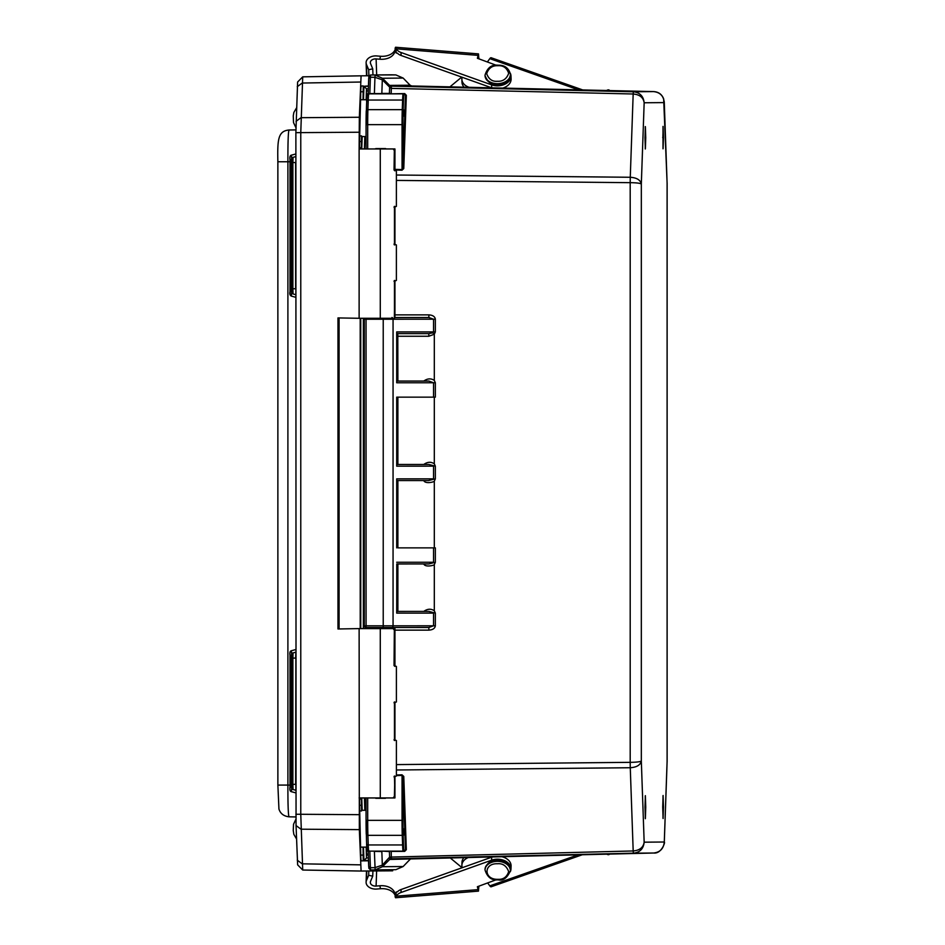 <?xml version="1.0" encoding="UTF-8"?>
<svg xmlns="http://www.w3.org/2000/svg" width="945" height="945" viewBox="0 0 945 945"><rect width="100%" height="100%" fill="white"/><g stroke="black" fill="none" stroke-linecap="round" stroke-linejoin="round"><path stroke-width="1.42" d="M394.077 149.794L394.939 148.944L385.761 148.944A33.925 33.914 -91 0 0 385.654 148.589L385.477 148.589A33.925 33.914 89 0 1 385.595 148.944M385.654 148.589L375.744 148.589A33.925 33.914 89 0 0 375.626 148.956L359.124 148.956L359.336 117.263L361.084 75.824L369.129 75.754M385.477 148.589L375.744 148.589M663.473 807.006L663.095 818.11L662.705 807.018L663.095 795.926L663.473 807.006M663.319 807.006L663.095 813.621L663.319 807.006M645.742 137.757L645.364 148.861L644.974 137.769L645.364 126.677L645.742 137.757M645.128 137.769L645.364 144.372L645.128 137.769M385.595 797.946A33.925 33.914 89 0 1 385.477 798.301L375.744 798.301A33.925 33.914 89 0 1 375.626 797.946M496.29 879.736L477.379 886.729L478.465 891.123L478.879 886.174M478.465 891.123L395.542 897.75L395.128 896.817L396.274 896.179A10.159 7.182 -178 0 1 400.999 892.505L401.093 889.517A10.159 7.182 2 0 0 397.325 891.903L396.144 892.021L397.302 891.926L396.144 892.021L395.979 896.758M510.312 871.68A13.206 9.332 -178 0 0 510.973 868.998A13.206 9.332 -178 0 0 497.448 859.206A13.206 9.332 -178 0 0 491.589 860.186L400.999 892.505M493.184 856.737A13.206 9.332 -178 0 0 491.695 857.186L401.093 889.517M380.457 888.737L376.677 889.044A9.308 6.58 2 0 1 366.105 882.169A9.308 6.58 2 0 1 366.483 880.468L368.68 875.259L372.732 876.18L370.534 881.39A5.079 3.591 -178 0 0 370.334 882.323A5.079 3.591 -178 0 0 376.098 886.067L379.878 885.76L380.457 888.737A15.829 11.056 169 0 1 395.175 895.458M379.878 885.76A15.829 11.056 169 0 1 395.034 893.946A15.829 11.056 169 0 1 395.164 895.706L395.128 896.817M368.68 875.259L368.822 870.971M510.973 868.998L511.08 866.01A13.206 9.332 -178 0 0 501.122 856.56M372.921 870.936L372.732 876.18M497.389 863.754C502.752 863.234 506.508 865.856 508.67 871.621C506.874 877.066 503.295 879.63 497.932 879.322C483.639 879.795 483.356 863.187 497.389 863.754M487.384 61.98L489.805 58.649A3.815 1.299 -70.6 0 1 491.14 57.739A3.815 1.299 -70.6 0 1 491.164 57.751A3.815 1.299 -70.6 0 1 491.176 57.751L582.734 89.94M606.643 90.496L606.796 90.413A3.815 2.091 -51.1 0 1 609.23 90.106A3.815 2.091 -51.1 0 1 609.277 90.129A3.815 2.091 -51.1 0 1 609.312 90.165M464.149 87.188A13.206 9.344 178 0 1 461.987 82.321L461.881 79.333A13.206 9.344 -2 0 0 468.933 87.247L469.582 87.318M462.14 77.277A13.206 9.344 -2 0 0 461.881 79.333M582.569 854.658L491.164 886.776A3.815 1.299 70.6 0 0 491.164 886.776A3.815 1.299 70.6 0 0 491.176 886.776A3.815 1.299 70.6 0 1 489.805 885.878L487.655 882.925M609.324 854.374A3.815 2.091 -128.8 0 1 609.277 854.398A3.815 2.091 -128.8 0 1 609.241 854.434A3.815 2.091 -128.8 0 1 606.796 854.126L606.749 854.103M468.921 857.304A13.206 9.332 -178 0 0 461.892 865.207A13.206 9.332 -178 0 0 462.27 867.687M461.892 865.207L461.999 862.206A13.206 9.332 2 0 1 464.101 857.41M462.093 867.746L450.009 857.741M497.956 65.701C503.26 65.347 506.839 67.886 508.682 73.308C506.662 78.907 502.905 81.565 497.413 81.27C492.286 81.731 488.707 79.191 486.675 73.675C488.612 68.111 492.369 65.441 497.956 65.701M449.938 86.857L461.692 77.112M403.456 828.706L403.68 835.144L403.456 828.706M403.456 116.294L403.68 109.856L403.456 116.294M664.252 101.729L664.288 102.592C663.626 95.965 660.059 92.303 653.586 91.594L411.76 85.971L391.372 86.149L391.195 93.59L369.779 93.59L368.137 94.783M667.135 183.755L663.65 98.835C661.843 94.276 658.488 91.866 653.586 91.594L633.363 91.771C639.848 92.48 643.439 96.142 644.159 102.769C643.332 97.489 639.67 94.559 633.174 93.992L630.268 177.27C636.765 177.707 640.45 179.975 641.324 184.062C640.403 183.224 636.694 182.751 630.197 182.668L630.197 762.343C636.694 762.249 640.403 761.788 641.324 760.938C640.45 765.037 636.765 767.293 630.268 767.73L633.185 850.961C639.67 850.394 643.332 847.476 644.159 842.184C643.451 848.811 639.848 852.484 633.374 853.193L653.597 853.016C660.071 852.307 663.626 848.634 664.288 842.007L664.264 842.869M667.099 761.386L667.099 183.165M406.326 849.685L405.488 850.276L402.924 777.05L403.775 776.447L406.326 849.685L404.696 851.374L391.195 851.374L391.372 858.804L653.597 853.016C661.902 854.032 665.504 841.109 664.288 842.432M423.785 480.544C425.061 484.123 433.802 482.139 434.31 481.194L435.338 478.855L428.487 480.544M397.88 547.864L435.338 547.864L397.88 547.864L397.88 480.556M423.785 563.952C425.049 567.543 434.086 565.464 434.31 564.602L435.338 562.263L428.853 563.952L396.794 563.964L428.853 563.952M394.939 314.874L428.888 314.874C432.786 315.146 434.936 316.587 435.338 319.209L435.338 331.908L434.31 334.246L434.31 380.41C430.991 378.189 427.483 378.413 423.785 381.059L397.88 381.059L397.798 333.609M403.775 168.553L402.924 167.962L405.476 94.677L406.326 95.28L403.775 168.553L402.015 170.195L394.939 169.958L394.939 148.944L385.761 148.944M390.002 851.126L391.195 851.126M396.392 774.995L402.027 774.817L402.924 777.05L402.924 820.354A20.317 0.709 90 0 0 403.137 834.73L403.468 844.346A20.317 0.709 90 0 0 403.976 850.287A0.85 0.85 89.5 0 1 403.137 851.138L405.488 850.276L404.696 851.374M434.31 397.148L434.31 463.806C430.991 461.597 427.471 461.81 423.785 464.467L397.88 464.467L397.88 397.16M435.338 382.76L435.338 397.148L433.542 397.148L433.542 382.76L435.338 382.76L434.31 380.41M432.81 332.817L428.806 333.609L428.817 336.255L434.298 334.235L432.81 332.817L433.542 331.908L433.542 319.209L435.338 319.209M428.888 314.874L428.853 317.52L433.542 319.209L393.061 319.221L393.061 625.814L433.542 625.803L428.853 627.492L428.888 630.138L394.939 630.138M388.171 628.602L388.182 627.504M428.853 627.492L391.939 627.504L428.853 627.492M434.31 564.602L434.31 610.753C430.991 608.533 427.483 608.757 423.785 611.403L397.88 611.403L397.88 563.964M404.696 93.59L391.195 93.838L404.696 93.59L406.326 95.28M403.125 110.27L403.468 100.642A20.317 0.709 90 0 1 403.964 94.701L405.476 94.677L404.696 93.838L403.125 93.85A21.168 0.744 90 0 0 402.605 100.052L402.263 109.667A0.85 0.602 2 0 1 403.125 110.27A20.317 0.709 90 0 0 402.924 124.645L402.924 167.962L402.015 170.195M391.443 858.721L389.683 859.454L389.683 857.753L391.443 857.056M396.711 547.876L396.711 478.867L396.794 480.556L428.853 480.556L396.794 480.556M397.148 532.531L397.148 493.349L396.735 532.519M397.88 611.403L396.794 611.415L396.711 613.116L396.794 563.964M397.88 464.467L396.794 464.467L396.711 466.168L396.711 397.16L433.542 397.148M397.88 381.059L396.794 381.071L396.711 382.76L396.711 331.919L396.794 333.609L428.806 333.609L396.794 333.609M397.148 451.675L397.148 412.492L396.735 451.663M423.785 464.467L428.853 464.467L435.338 466.157L434.31 463.806M397.148 376.063L397.148 338.404L396.735 376.051M423.785 381.059L428.853 381.059L433.542 382.76L396.711 382.76M388.017 627.504L386.729 628.602M391.939 317.532A1.689 1.122 -90 0 1 393.061 319.221L383.221 319.221L383.221 625.814L366.081 625.814L365.987 627.504L391.939 627.504A1.689 1.122 90 0 0 393.061 625.814L383.221 625.814L383.127 627.504L391.939 627.504M397.148 606.619L397.148 568.961L396.735 606.607M423.785 611.403L428.853 611.403L435.338 613.104L434.31 610.753M391.443 87.897L389.683 87.2L391.384 88.381L633.174 93.992L633.363 91.771L391.372 86.149L389.623 85.393L410.012 85.215L411.76 85.971L653.586 91.594M391.443 86.231L389.683 85.499L389.683 87.2L382.312 79.817L382.453 78.258L389.623 85.393M411.76 85.971L410.012 85.215M410.224 85.369L403.149 78.069L410.366 85.499M653.597 853.016L389.683 859.454L382.453 866.707L375.141 869.861L395.872 869.672L403.149 866.518L410.224 859.229M389.623 859.56L391.372 858.804L633.374 853.193L633.185 850.961L389.612 857.115L389.423 851.551L382.43 851.126M410.012 859.383L403.149 866.518L382.453 866.707L382.323 865.136L389.612 857.115M368.137 850.181L369.826 851.374L370.393 867.734L374.952 867.628L382.323 865.136L381.839 851.551L374.385 851.374L375.141 869.861L370.582 869.967L395.872 869.672L403.231 866.435M374.385 851.126L369.767 851.126M382.43 93.838L374.385 93.838M368.751 93.85C365.869 96.827 367.64 91.063 366.589 101.186A1.689 1.193 2 0 1 368.243 100.052A21.168 0.744 90 0 1 368.763 93.85L368.751 93.85A1.689 1.689 89.5 0 1 368.763 93.85L403.125 93.85A0.85 0.85 -90.5 0 1 403.964 94.701M389.612 87.85L389.411 93.413L381.839 93.413L382.312 79.817L374.952 77.325L374.385 93.59L369.826 93.59L370.393 77.218L374.952 77.325L375.141 75.092L382.453 78.258L403.149 78.069L395.872 74.915L370.582 74.998L370.393 77.218L368.704 78.423L370.523 74.986L391.265 74.809L370.523 74.986M368.704 866.6L370.393 867.734L370.582 869.967L368.857 868.266L368.16 851.032L368.704 866.6L370.558 869.967L395.872 869.672M365.762 628.602L365.502 627.433M380.93 148.944L394.467 148.944L393.663 149.794M367.003 847.122A18.416 0.638 -90 0 1 366.424 820.354M363.045 847.122L363.246 860.86L361.096 860.883L360.825 857.658L359.478 801.454L359.596 798.076L361.285 798.053L361.533 810.964A18.416 0.638 -90 0 1 361.711 810.29L366.058 810.29M366.4 124.645A18.416 0.638 -90 0 1 366.802 100.654M366.058 136.564L361.711 136.564A18.416 0.638 -90 0 1 361.533 135.891L361.285 148.802L359.596 148.826L359.478 145.435L360.813 89.208L361.084 85.983L363.246 85.96L363.045 99.733M289.005 816.823C288.237 814.944 287.859 804.36 287.894 785.082L277.877 785.082L278.94 809.05C280.37 813.586 283.713 816.173 289.005 816.823L295.879 816.941L289.005 816.823M290.009 161.725L287.894 161.76C287.859 142.482 288.225 131.898 289.005 130.008L295.879 129.89L289.005 130.008C278.102 131.06 277.381 139.187 277.865 161.76L277.877 785.082L277.865 161.76L287.894 161.76L287.894 785.082L290.009 785.118M296.045 825.552L297.64 864.852L302.719 870.026L300.77 814.247L300.77 132.654L302.719 76.84L361.084 75.824L302.719 76.84L297.616 82.014L295.879 132.654L296.045 825.552L300.983 829.202L359.336 829.627L359.124 628.602L337.979 628.98L337.979 317.922L359.124 318.288L359.124 148.956L394.467 148.944L374.066 148.944M392.707 869.754L392.671 870.817L361.096 871.042L359.336 829.627M360.21 318.288L360.222 628.602L359.124 628.602L394.467 628.602L393.663 629.453M387.06 870.817L387.025 869.825M360.588 628.602L360.588 318.288M364.049 86.278L368.444 85.912M368.503 860.824L364.038 860.517M359.124 797.946L394.467 797.946L393.663 797.096L394.939 797.946L394.467 776.471M359.124 318.288L392.872 318.288M338.227 628.968L338.227 532.803L339.078 532.791L339.078 523.317L338.227 523.317L338.227 423.655L339.078 423.655L339.078 414.17L338.227 414.182L338.227 317.922M392.352 870.817L392.317 869.754M360.234 628.602L367.014 628.602L366.943 627.504M371.609 627.504L371.633 628.602L394.467 628.602L374.055 628.602M338.227 523.294L339.078 523.317L339.078 423.655L338.227 423.667M339.078 628.957L339.078 532.791L338.227 532.803M338.227 414.158L339.078 414.17L339.078 317.945M394.077 629.453L394.939 628.602L386.41 628.602L394.939 628.602L394.939 665.563M394.36 797.946L394.856 776.069M394.856 666.39L394.03 665.563L394.36 628.602M394.856 740.478L394.856 701.981M394.36 318.288L394.856 280.488M394.856 170.821L394.03 169.982L394.36 148.944M394.856 244.909L394.856 206.4M394.36 280.5L394.03 281.338L394.36 280.5M394.03 244.07L394.36 244.909L394.03 244.07M394.36 206.412L394.03 207.25L394.36 206.412M394.077 797.096L394.939 797.946L394.939 776.896M394.36 776.069L394.03 776.908L394.36 776.069M394.03 739.651L394.36 740.49L394.03 739.651M394.36 701.981L394.03 702.82L394.36 701.981M645.754 807.16L645.364 818.264L644.974 807.172L645.364 796.08L645.754 807.16M645.128 807.172L645.364 800.569L645.128 807.172M663.473 137.604L663.083 148.708L663.083 126.524L663.473 137.604M662.858 137.616L663.083 131.012L662.858 137.616M363.471 99.733L363.943 86.302L366.506 88.83L368.337 88.818M368.302 855.06L366.554 855.071L366.27 847.122M364.994 810.29L364.557 797.946M363.471 628.602L363.471 318.288M366.128 847.122L366.506 857.977L363.943 860.517L363.471 847.122M478.891 58.838L478.477 53.889L395.553 47.25L395.14 48.183L396.286 48.821A10.159 7.182 -2 0 0 401.011 52.495L491.601 84.849A13.206 9.344 -2 0 0 497.46 85.83A13.206 9.344 -2 0 0 510.985 76.013A13.206 9.344 -2 0 0 510.324 73.332M478.477 53.889L477.39 58.283L496.314 65.288M395.187 49.542A15.829 11.045 11 0 1 380.469 56.251L376.689 55.944A9.308 6.591 178 0 0 366.117 62.819A9.308 6.591 178 0 0 366.495 64.52L368.692 69.741L372.743 68.82L370.558 63.599A5.079 3.591 178 0 1 370.345 62.677A5.079 3.591 178 0 1 376.11 58.921L376.677 74.938M395.14 48.183L395.175 49.294A15.829 11.045 11 0 1 395.045 51.054A15.829 11.045 11 0 1 379.89 59.228L376.11 58.921M491.601 84.849L491.707 87.826L401.105 55.483A10.159 7.182 178 0 1 397.337 53.097L396.156 52.979L397.337 53.097L396.156 52.979L395.99 48.242M368.904 75.754L368.692 69.741M372.743 68.82L372.968 74.974M502.716 88.086A13.206 9.344 -2 0 0 511.091 79.002L510.985 76.013M491.695 857.186L491.589 860.186M477.934 889.647L396.274 896.179M366.483 880.468L366.814 870.995M376.63 870.912L376.098 886.067M485.033 869.601A12.698 8.977 2 0 1 485.033 869.294A12.698 8.977 2 0 1 497.413 860.753A12.698 8.977 2 0 1 510.418 870.18A12.698 8.977 2 0 1 510.406 870.487M497.389 861.356A12.698 8.977 2 0 1 510.394 870.782L510.418 870.18C509.024 863.482 504.701 860.174 497.46 860.257C490.809 860.092 486.663 863.104 485.033 869.294L485.009 869.896A12.698 8.977 2 0 1 497.389 861.356M489.805 58.649L578.529 89.846M578.375 854.764L489.805 885.878M510.418 74.537A12.698 8.977 178 0 1 510.43 74.832A12.698 8.977 178 0 1 497.424 84.27A12.698 8.977 178 0 1 485.045 75.73A12.698 8.977 178 0 1 485.045 75.423M510.418 74.242A12.698 8.977 178 0 1 497.413 83.668A12.698 8.977 178 0 1 485.033 75.127L485.045 75.73C488.305 83.054 492.451 86.066 497.472 84.766C504.713 84.849 509.036 81.542 510.43 74.832L510.418 74.242C508.776 68.04 504.642 65.028 497.991 65.205C491.636 64.449 487.313 67.756 485.033 75.127M645.364 818.689L645.364 795.655L645.364 818.689M663.484 137.604L662.681 137.616L663.484 137.604M645.766 137.757L644.962 137.769L645.766 137.757M663.095 818.524L663.095 795.501L663.095 818.524M370.582 74.998L368.845 76.687L368.16 93.957L368.704 78.364M366.058 318.288L366.081 625.814L364.297 625.814L364.297 319.221L383.221 319.221L383.197 318.288M641.324 184.062L641.324 760.938L644.159 842.184L664.288 842.007L667.123 760.713L667.123 183.838L664.288 102.592L644.159 102.769L641.324 184.062M396.392 764.599L630.197 762.343L630.268 767.73L396.392 769.986M402.027 774.817L403.775 776.447M434.31 481.194L434.31 547.864M435.338 547.864L435.338 562.263M435.338 613.104L435.338 625.803C434.936 628.425 432.786 629.866 428.888 630.138M396.38 175.026L630.268 177.27L630.197 182.668L396.38 180.412M435.338 466.157L435.338 478.855M367.699 797.946L367.699 820.354L402.05 820.366L402.05 775.408L396.392 775.597M433.554 478.855L433.542 466.157L396.711 466.168M397.88 336.255L428.817 336.255M435.338 331.908L396.711 331.919M394.36 317.532L428.853 317.52L394.939 317.52L394.939 281.326M435.338 625.803L433.542 625.803L433.542 613.104L396.711 613.116M396.711 562.263L433.542 562.263L433.542 547.864M394.939 169.368L402.05 169.592L402.05 124.645L367.688 124.645L367.688 148.944M404.696 851.126L403.137 851.138A0.85 0.85 89.5 0 1 403.125 851.138L368.774 851.138A21.168 0.744 90 0 1 368.243 844.948A1.689 1.193 178 0 1 366.648 844.062M403.976 850.287L405.488 850.276M396.711 478.867L433.542 478.855M428.853 464.467L396.794 464.467M428.853 381.059L396.794 381.071M428.853 611.403L396.794 611.415M391.195 93.838L390.002 93.838M366.601 843.814C367.652 853.926 365.857 848.173 368.774 851.138L403.125 851.138A21.168 0.744 -90 0 1 402.605 844.948L368.243 844.948L367.912 835.333L402.263 835.333L402.605 844.948A0.85 0.602 -2 0 0 403.468 844.346M403.137 834.73A0.85 0.602 178 0 1 402.263 835.333A21.168 0.744 90 0 1 402.05 820.366L402.924 820.354M366.258 834.14A19.479 0.685 -90 0 1 366.058 820.354L366.058 797.946L366.058 820.354L367.699 820.354A21.168 0.744 90 0 0 367.912 835.333A1.689 1.193 -2 0 1 366.388 834.624M386.493 319.221L380.492 319.221M364.297 319.221A1.689 1.689 89.5 0 1 364.569 318.288A1.689 1.689 0 0 0 364.297 319.221L364.297 625.814A1.689 1.689 0 0 0 365.987 627.504L365.987 627.504A1.689 1.689 89.5 0 1 364.297 625.814M367.062 628.602L367.05 627.504M403.468 100.642A0.85 0.602 -178 0 0 402.605 100.052L368.243 100.052L367.912 109.667A21.168 0.744 90 0 0 367.688 124.645L366.058 124.645L366.058 148.944L366.058 124.645A19.479 0.685 -90 0 1 366.258 110.872M402.924 124.645L402.05 124.645A21.168 0.744 90 0 1 402.263 109.667L367.912 109.667A1.689 1.193 -178 0 0 366.412 110.341M366.601 101.127A19.479 0.685 -90 0 1 367.073 95.539M367.073 849.449A19.479 0.685 -90 0 1 366.601 843.873M365.396 628.602L365.396 627.397L365.396 628.602M395.872 74.915L391.313 74.809L395.872 74.915L403.196 78.116M368.266 854.079L366.518 854.079L368.266 854.079M368.16 851.091L366.412 851.091M368.16 93.862L366.329 93.862M368.266 90.862L366.506 90.862M295.879 162.528L295.879 156.587M361.533 810.964L359.478 810.964M359.478 135.891L361.533 135.891M360.565 864.852L302.199 863.824L297.25 860.174M359.124 814.673L295.879 814.247M359.124 132.229L295.879 132.654M359.336 117.263L300.983 117.688L296.033 121.338M360.565 82.026L302.199 83.042L297.25 86.692M295.879 658.11L295.631 784.35L292.879 784.35L293.056 789.524L295.844 790.28L295.879 784.35M291.934 658.098L291.686 658.098C291.343 654.566 291.804 652.83 293.056 652.924L292.879 658.098L295.631 658.11L295.879 652.168M291.934 162.528L291.686 162.528C291.343 158.984 291.804 157.26 293.056 157.342L292.879 162.528L295.631 162.528L295.631 288.768L292.879 288.768L293.056 293.954L295.844 294.698L295.879 288.768M302.719 870.026L361.096 871.042L302.719 870.026M291.733 291.639L291.355 296.116L295.879 297.321M290.198 159.634L290.009 159.646C289.619 156.976 290.068 155.488 291.355 155.169L291.733 159.646M290.009 159.646L290.009 291.639L290.009 159.646L291.202 159.646L291.202 291.639L290.009 291.639L290.103 294.474M291.733 787.22L291.355 791.686L295.879 792.89M290.198 655.216L290.009 655.216C289.619 652.558 290.068 651.07 291.355 650.751L291.733 655.216M290.009 655.216L290.009 787.22L290.009 655.216L291.202 655.216L291.202 787.22L290.009 787.22C289.619 789.878 290.068 791.367 291.355 791.686M291.686 658.098L291.686 784.35L291.686 658.098L292.879 658.098L292.879 784.35L291.686 784.35C291.343 787.894 291.804 789.618 293.056 789.524M293.056 293.954L293.056 293.954C291.639 292.95 291.178 291.225 291.686 288.768L291.804 292.324M292.879 162.528L292.879 288.768L291.686 288.768L291.686 162.528L292.879 162.528M380.28 797.946L380.28 628.602M380.28 318.288L380.28 148.956M394.065 281.338L396.38 280.464L396.38 244.932L394.065 244.07M394.065 207.25L396.38 206.376L396.38 170.856L394.065 169.982M394.065 776.908L396.392 776.034L396.392 740.514L394.065 739.651M394.065 702.82L396.392 701.958L396.392 666.426L394.065 665.563M291.686 162.528L291.686 288.768M361.073 860.86L363.246 860.86M360.73 855.083L363.329 855.083M359.478 805.305L361.592 805.305M359.513 799.045L361.368 799.045M363.329 91.748L360.73 91.748M359.584 148.802L361.285 148.802M359.478 141.549L361.592 141.549M361.368 147.81L359.513 147.81M364.132 860.86L368.503 860.8M394.856 776.896L394.856 797.864M394.856 628.673L394.856 665.563M394.856 702.808L394.856 739.651M394.856 281.326L394.856 317.532M394.856 149.015L394.856 169.994M394.856 207.238L394.856 244.07M363.943 86.302L368.432 86.255M361.758 148.944L362.183 136.564M364.416 148.944L364.841 136.564M366.128 99.733L366.506 88.83M360.754 628.602L360.742 318.288M366.506 857.977L368.408 857.966M363.364 318.288L363.376 628.602M364.416 797.946L364.841 810.29M362.183 810.29L361.758 797.946M366.884 75.765L366.495 64.52M379.89 59.228L380.469 56.251M396.286 48.821L477.957 55.365M401.105 55.483L401.011 52.495M386.41 628.602L386.41 627.504M374.976 628.602L374.976 627.504M366.105 882.169L366.495 870.995M485.009 869.896C487.301 877.267 491.624 880.575 497.98 879.819C503 881.118 507.146 878.106 510.394 870.782M295.903 819.209L293.529 824.276L293.257 830.431L293.836 834.341L296.506 838.888M645.281 818.37L645.281 795.973M663.012 148.814L663.012 126.406M645.281 148.967L645.281 126.571M663.012 818.216L663.012 795.808M667.135 761.044L664.288 842.444M410.354 859.099L411.76 858.627M365.987 627.504L383.127 627.504M366.058 820.354L366.258 834.199M366.058 124.645L366.258 110.813M296.506 107.966L293.836 112.49L293.269 115.869L293.517 122.566L295.903 127.646M375.626 148.944L374.102 148.944M360.447 847.122L366.755 847.122M291.355 155.169L295.879 153.964M291.355 650.751L295.879 649.534M293.056 652.924L295.844 652.168M293.056 157.342L295.832 156.598M291.355 296.116C289.938 295.348 289.489 293.86 290.009 291.639M366.648 99.733L360.447 99.733M394.467 318.288L394.467 280.901M394.467 170.419L394.467 148.956M394.939 207.238L394.939 244.082M394.467 244.507L394.467 206.813M394.467 666.001L394.467 628.602M394.939 702.808L394.939 739.651M394.467 740.089L394.467 702.383M363.967 860.517L368.491 860.482M366.565 75.777L366.117 62.819"/></g></svg>
